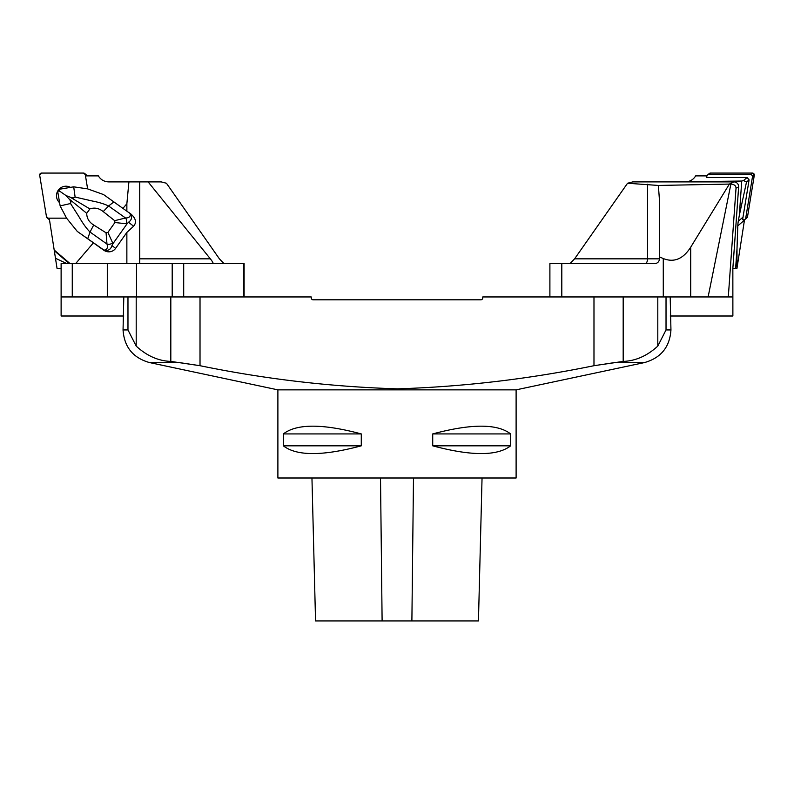 <?xml version="1.0" encoding="UTF-8"?>
<svg xmlns="http://www.w3.org/2000/svg" width="794" height="794" viewBox="0 0 794 794"><rect width="100%" height="100%" fill="white"/><g stroke="black" fill="none" stroke-linecap="round" stroke-linejoin="round"><path stroke-width="1.19" d="M666.027 296.946L666.027 329.937L670.95 329.937C669.799 347.008 660.995 357.886 644.529 362.56L516.11 389.854L277.89 389.854L149.471 362.56L179.245 362.56L200.019 365.706L170.819 361.409C158.343 360.962 146.811 355.861 136.201 346.105L127.973 329.937L123.05 329.937L123.804 296.946M670.196 296.946L670.95 329.937M666.027 329.937L657.799 346.105C647.189 355.841 635.657 360.952 623.181 361.409L593.981 365.706L614.755 362.56L644.529 362.56M482.762 296.946L593.981 296.946L593.981 365.706C529.052 379.026 463.567 386.738 397.506 388.842C330.84 386.797 265.007 379.085 200.019 365.706L200.019 296.946L311.238 296.946L311.238 297.899A1.906 1.906 0 0 0 313.144 299.804L480.856 299.804A1.906 1.906 0 0 0 482.762 297.899L482.762 296.946M123.804 316.002L61.118 316.002L61.118 263.598L72.264 263.598L72.264 296.946L107.299 296.946L107.299 263.598L136.499 263.598L136.499 296.946L200.019 296.946M277.89 389.854L277.89 477.998L516.11 477.998L516.11 389.854M361.28 433.921L361.28 445.831C322.672 456.153 296.698 456.153 283.369 445.831L283.369 433.921C296.698 423.599 322.672 423.599 361.28 433.921L283.369 433.921M510.631 433.921L510.631 445.831C497.302 456.153 471.328 456.153 432.72 445.831L432.72 433.921C471.328 423.599 497.302 423.599 510.631 433.921L432.72 433.921M361.28 445.831L283.369 445.831M510.631 445.831L432.72 445.831M311.953 477.998L315.546 620.928L478.454 620.928L482.047 477.998M224.007 263.598L212.931 263.598C213.467 263.31 212.613 261.722 210.35 258.834L148.121 181.895L161.202 181.895L166.442 183.245L219.392 258.834L224.007 263.598L244.105 263.598L244.105 296.946M148.121 181.895L139.724 181.895L139.724 263.598L139.724 258.834L210.35 258.834M107.299 263.598L72.264 263.598M136.499 263.598L183.702 263.598L183.702 296.946L172.199 296.946L172.199 263.598M212.931 263.598L183.702 263.598M136.499 296.946L107.299 296.946M72.264 296.946L61.118 296.946M58.786 190.113L59.917 191.354L58.339 190.749L59.828 189.2L70.497 187.374A9.459 9.339 -49.4 0 0 59.6 202.698L60.136 205.904L66.577 218.171L77.296 231.441L93.414 242.845L75.648 263.598M70.497 187.374L73.703 186.828L87.618 188.883L85.494 175.881L98.347 175.881C100.719 179.732 104.173 181.727 108.689 181.895L139.724 181.895M66.577 218.171L49.436 218.171A33.348 32.921 130.6 0 1 49.546 220.176L57.039 268.362L61.118 268.362M112.659 242.914L113.006 243.579L127.05 223.839L114.931 222.528L107.895 232.414L112.659 242.914A4.764 3.275 160.4 0 1 106.982 244.066L106.059 232.801L93.702 225.01C89.077 222.151 86.745 218.261 86.735 213.328L89.881 208.911C94.555 207.303 99.002 208.197 103.23 211.611L114.683 220.672L125.531 217.993C129.253 217.933 130.772 216.434 130.097 213.497L103.538 194.56L87.618 188.883M126.861 211.035L126.861 203.77L122.991 208.296M126.861 203.77L128.906 181.895M59.6 202.698L57.803 192.059L58.339 190.749M93.414 242.845L103.706 250.17A8.684 8.337 38.3 0 0 115.587 248.393L111.964 245.525C110.763 249.554 108.113 251.093 104.024 250.15L77.296 231.441M66.815 263.598L55.471 258.278M126.861 263.598L126.861 232.404L115.587 248.393M129.353 212.822L131.129 214.211C135.903 218.558 136.727 222.558 133.59 226.23L126.861 232.404M60.136 205.904L70.537 203.522C71.162 202.192 70.656 200.654 69.028 198.907L65.991 195.532L59.917 191.354M65.991 195.532L70.239 197.21C72.462 198.123 74.09 198.083 75.112 197.081L73.703 186.828M93.702 225.01L90.02 232.056C86.596 228.672 82.884 223.511 78.864 216.573L70.537 203.522M86.735 213.328L69.028 198.907M89.881 208.911L70.239 197.21M103.23 211.611L108.57 205.983C104.391 203.969 99.042 202.331 92.521 201.051L75.112 197.081M126.315 223.719A4.764 3.325 91.7 0 0 125.531 217.993L108.57 205.983L113.959 201.894M104.024 250.15C107.091 249.713 108.073 247.688 106.982 244.066L90.02 232.056L87.707 238.776M130.097 213.497C132.39 216.96 131.873 219.878 128.539 222.241L127.05 223.839M113.006 243.579L111.964 245.525M107.895 232.414L106.059 232.801M114.931 222.528L114.683 220.672M48.285 218.211L46.459 216.653L39.7 175.285L41.576 173.072L83.499 173.072L85.325 174.63L85.534 175.881L85.325 174.63A1.896 1.866 -49.4 0 0 83.499 173.072L41.576 173.072A1.896 1.866 -49.4 0 0 39.7 175.285L46.459 216.653A1.896 1.866 -49.4 0 0 48.285 218.211L49.446 218.211L48.285 218.211L49.516 219.263M49.536 219.69A1.896 1.866 130.6 0 1 48.91 219.333L47.074 217.764M84.71 173.519L86.536 175.087A1.896 1.866 130.6 0 1 87.082 175.881M744.464 219.69A33.348 32.921 -130.6 0 0 744.454 220.176L736.961 268.362L737.011 248.542L735.621 268.362L732.852 268.362L732.882 316.002L670.196 316.002M737.011 248.542L737.805 225.873A33.785 33.348 139.4 0 1 738.291 221.208L739.333 215.303L741.735 181.042L687.217 181.737C690.909 181.052 693.728 179.097 695.653 175.881L706.918 175.881M732.882 296.946L663.278 296.946L663.278 258.546L659.437 256.889L659.437 199.909L658.375 185.449L627.558 183.245L632.798 181.895L685.311 181.895A11.91 11.91 0 0 0 687.217 181.737M741.735 181.042L743.512 180.546L747.094 177.489L749.099 179.851L743.005 217.179A33.348 32.921 -130.6 0 0 742.678 219.779L743.879 219.779A1.896 1.866 -130.6 0 0 745.715 218.231L747.541 216.653A1.896 1.866 49.4 0 1 746.926 217.764L745.09 219.333M743.512 180.546L746.509 182.064L749.099 179.851M707.464 175.087L709.29 173.519A1.896 1.866 49.4 0 1 710.501 173.072L708.665 174.65A1.896 1.866 -130.6 0 0 706.839 176.199L706.63 177.489L747.094 177.489M746.509 182.064L739.333 215.303M735.621 268.362L736.624 268.362M745.735 218.211L747.541 216.653L754.3 175.285L752.424 173.072L710.501 173.072L708.665 174.64L750.588 174.65L752.424 173.072A1.896 1.866 49.4 0 1 754.3 175.285L747.541 216.653M710.501 173.072L752.424 173.072M754.3 175.285L752.464 176.854L745.715 218.231M752.464 176.854A1.896 1.866 -130.6 0 0 750.588 174.65M658.375 185.449L730.897 184.049C734.242 184.367 735.959 185.746 736.028 188.188L728.306 296.946M654.276 181.895L733.884 181.895A4.863 4.764 -25.6 0 1 738.638 186.937L732.852 268.362M549.895 296.946L549.895 263.598L561.805 263.598L561.805 296.946L663.278 296.946M627.558 183.245L574.608 258.834L647.527 258.834A4.764 2.382 -90 0 1 645.145 263.598M569.993 263.598L574.608 258.834M733.884 181.895L729.408 184.039L690.701 247.202L690.701 296.946M708.119 296.946L730.897 184.049M561.805 263.598L654.673 263.598A4.764 4.764 0 0 0 659.437 258.834L659.437 256.889M663.278 258.546C673.987 262.814 683.128 259.033 690.701 247.202M136.201 296.946L136.201 346.105M127.973 329.937L127.973 296.946M170.819 361.409L170.819 296.946M657.799 346.105L657.799 296.946M623.181 296.946L623.181 361.409M382.113 620.928L380.515 477.998M411.888 620.928L413.485 477.998M243.698 296.946L243.698 263.598M54.181 250.011L70.061 263.598M69.326 263.598L54.3 250.735M103.706 250.17L102.793 249.445M133.59 226.23L128.539 222.241M86.794 175.881L85.325 174.63M737.805 225.873L744.454 220.176M738.291 221.208L743.005 217.179M738.638 186.937L736.028 188.188M647.527 184.258L647.527 258.834L659.437 258.834M123.05 329.937C124.201 347.008 133.005 357.886 149.471 362.56"/></g></svg>
